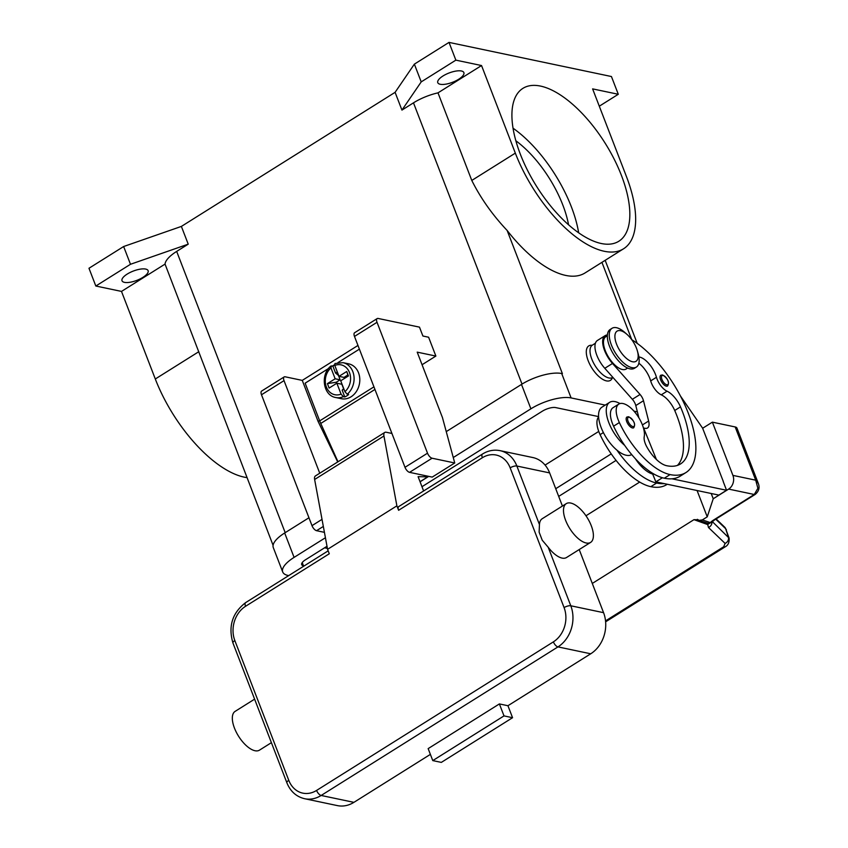<?xml version="1.0" encoding="UTF-8"?>
<svg xmlns="http://www.w3.org/2000/svg" width="848" height="848" viewBox="0 0 848 848"><rect width="100%" height="100%" fill="white"/><g stroke="black" fill="none" stroke-linecap="round" stroke-linejoin="round"><path stroke-width="1.27" d="M562.288 373.65A30.528 10.844 -21.1 0 1 562.404 373.671L561.694 373.523A30.528 10.844 158.9 0 0 521.488 384.42L446.249 431.621M95.824 286.02L130.486 264.279L123.638 246.524L88.976 268.265L95.824 286.02L121.497 291.415L155.301 378.992A99.152 44.509 57.9 0 0 246.948 477.615M123.638 246.524L181.377 226.416L395.094 92.337L414.365 64.141L449.016 42.4L611.44 76.532L618.287 94.276L599.292 106.201M130.486 264.279L188.224 244.16L181.377 226.416M623.566 248.782L585.056 272.939A99.152 44.509 -122.1 0 1 507.136 230.455C492.455 214.883 480.668 198.22 471.785 180.444L437.992 92.856L481.537 65.54L515.33 153.128A99.152 44.509 57.9 0 0 623.566 248.782A99.152 44.509 57.9 0 0 626.407 176.469L592.614 88.881L618.287 94.276M121.497 291.415L165.042 264.099L273.088 545.338M165.042 264.099A30.528 10.844 -21.1 0 1 176.67 251.411L188.224 244.16M568.563 224.794A74.984 33.666 57.9 0 0 515.849 140.768M395.094 92.337L401.941 110.092L413.485 102.841A30.528 10.844 -21.1 0 1 437.992 92.856M401.941 110.092L421.212 81.885L455.864 60.144L481.537 65.54M461.407 70.988A13.992 4.971 -21.1 0 1 463.877 72.599A13.992 4.971 -21.1 0 1 455.789 80.867A13.992 4.971 -21.1 0 1 440.229 84.27A13.992 4.971 -21.1 0 1 437.769 82.669A13.992 4.971 -21.1 0 1 445.857 74.391A13.992 4.971 -21.1 0 1 461.407 70.988M449.016 42.4L455.864 60.144M414.365 64.141L421.212 81.885M612.415 377.604A20.352 9.137 -122.1 0 1 601.412 378.526A20.352 9.137 -122.1 0 1 588.183 360.739A20.352 9.137 -122.1 0 1 592.148 345.295M601.243 243.503A90.248 40.513 -122.1 0 1 527.541 170.363A90.248 40.513 -122.1 0 1 522.919 88.351A90.248 40.513 -122.1 0 1 540.505 86.083A90.248 40.513 -122.1 0 1 614.206 159.223A90.248 40.513 -122.1 0 1 618.828 241.245A90.248 40.513 -122.1 0 1 601.243 243.503M578.654 232.797A90.248 40.513 57.9 0 0 513.029 128.196M145.655 269.07A13.992 4.971 -21.1 0 1 148.114 270.682A13.992 4.971 -21.1 0 1 140.037 278.96A13.992 4.971 -21.1 0 1 124.476 282.363A13.992 4.971 -21.1 0 1 122.017 280.752A13.992 4.971 -21.1 0 1 130.094 272.473A13.992 4.971 -21.1 0 1 145.655 269.07M595.413 343.228L592.328 345.168A19.08 8.565 57.9 0 0 590.102 349.238A19.08 8.565 57.9 0 0 597.904 369.675A19.08 8.565 57.9 0 0 612.606 377.487L612.839 377.339M598.603 416.983A21.624 9.71 57.9 0 0 600.098 434.642A60.166 27.009 57.9 0 0 650.829 486.667A81.397 36.538 57.9 0 0 666.698 484.621L667.27 484.261M631.696 454.56A27.984 12.561 -122.1 0 1 616.952 450.171A60.166 27.009 57.9 0 0 656.606 483.042A81.397 36.538 57.9 0 0 664.207 483.614L655.854 481.865L652.674 474.043A25.44 11.416 -122.1 0 1 635.417 458.779M638.894 356.976A17.808 7.992 -122.1 0 1 656.458 377.275A12.72 5.713 57.9 0 0 667.047 391.204A17.808 7.992 -122.1 0 1 680.488 406.87A71.221 31.97 -122.1 0 1 680.541 463.93A71.221 31.97 -122.1 0 1 666.655 465.711A25.44 11.416 -122.1 0 1 646.717 446.673A12.72 5.713 -122.1 0 1 644.226 436.688A21.624 9.71 57.9 0 0 641.258 422.24A21.624 9.71 57.9 0 0 618.817 404.083L613.04 407.708A21.624 9.71 57.9 0 0 613.581 426.184A60.166 27.009 57.9 0 0 624.647 445.348A27.984 12.561 -122.1 0 1 608.864 422.728A27.984 12.561 -122.1 0 1 609.659 402.323L601.963 407.157A27.984 12.561 57.9 0 0 601.158 427.562A27.984 12.561 57.9 0 0 616.952 450.171M609.659 402.323A27.984 12.561 -122.1 0 1 619.973 403.574M618.817 404.083A21.624 9.71 57.9 0 0 619.358 422.558A60.166 27.009 57.9 0 0 670.079 474.583A81.397 36.538 57.9 0 0 685.947 472.548A81.397 36.538 57.9 0 0 687.219 410.496A81.397 36.538 57.9 0 0 631.728 339.656M660.634 379.851A6.36 2.851 -122.1 0 1 660.815 375.208L662.606 374.943C668.044 378.717 669.708 382.395 667.567 385.988A6.36 2.851 -122.1 0 1 666.327 386.147A6.36 2.851 -122.1 0 1 660.634 379.851M626.746 421.647A6.36 2.851 -122.1 0 1 626.926 417.015L628.718 416.75C634.166 420.523 635.82 424.201 633.689 427.784A6.36 2.851 -122.1 0 1 632.449 427.943A6.36 2.851 -122.1 0 1 626.746 421.647M607.348 335.744L605.811 336.709A19.08 8.565 57.9 0 0 603.585 340.779A19.08 8.565 57.9 0 0 611.376 361.227A19.08 8.565 57.9 0 0 626.078 369.028L627.626 368.064M627.032 334.43L624.859 332.501A22.896 10.282 57.9 0 0 612.055 328.282L610.136 329.49A22.896 10.282 57.9 0 0 609.479 346.196A22.896 10.282 57.9 0 0 634.463 368.276L636.392 367.067A22.896 10.282 57.9 0 0 638.162 353.711L637.378 350.913A17.808 7.992 57.9 0 0 636.509 348.327A17.808 7.992 57.9 0 0 627.032 334.43A17.808 7.992 57.9 0 0 616.528 331.557A17.808 7.992 57.9 0 0 616.56 344.129A17.808 7.992 57.9 0 0 631.654 361.524A17.808 7.992 57.9 0 0 637.378 350.913M612.055 328.282A22.896 10.282 57.9 0 0 611.397 344.988A22.896 10.282 57.9 0 0 636.392 367.067M624.647 445.348A60.166 27.009 57.9 0 0 664.313 478.208A81.397 36.538 57.9 0 0 671.913 478.791A81.397 36.538 57.9 0 0 680.17 476.173L685.947 472.548M638.862 363.23A17.808 7.992 -122.1 0 1 650.681 380.9A12.72 5.713 57.9 0 0 661.27 394.829A17.808 7.992 -122.1 0 1 674.722 410.496A71.221 31.97 -122.1 0 1 677.435 465.393M652.271 473.067L652.674 474.043M643.473 428.092L645.052 428.293A12.72 5.713 57.9 0 0 647.522 427.975A12.72 5.713 57.9 0 0 648.635 421.021L643.484 400.722A7.632 3.424 57.9 0 0 640.06 394.468L612.489 363.463A20.352 9.137 -122.1 0 1 605.133 335.638L597.427 340.461A20.352 9.137 57.9 0 0 604.794 368.297L632.354 399.291A7.632 3.424 -122.1 0 1 635.788 405.556L638.904 417.852M605.133 335.638A20.352 9.137 -122.1 0 1 607.391 334.971M656.426 459.51L643.621 427.996M655.854 481.865L662.415 477.742M664.207 483.614L718.871 495.105L726.566 490.271L671.913 478.791M723.185 481.494L726.566 490.271M680.467 396.027L702.6 428.155L723.291 481.431M702.642 428.261L712.373 422.156L732.916 475.389A10.176 8.342 101.9 0 1 733.085 483.084A10.176 8.342 101.9 0 1 728.644 489.095L713.232 498.762L707.232 516.845L702.345 519.909L699.155 520.343L697.374 519.336M711.207 493.494L713.232 498.762M758.345 483.53L755.716 480.18L757.889 488.3L754.285 494.49L713.984 519.771A15.264 5.417 158.9 0 0 710.295 522.601A5.088 4.378 109 0 1 707.338 523.089L704.868 522.273M712.373 422.156L735.174 426.947L755.716 480.18L732.916 475.389M697.077 490.526L707.232 516.845M755.271 494.352C758.896 491.289 759.914 487.664 758.324 483.477L736.965 428.113A10.176 3.615 158.9 0 0 735.174 426.947M639.689 482.067L585.968 515.775M715.712 519.177L725.634 528.664L729.11 538.12L712.331 521.615M711.938 521.986A5.088 4.251 133.7 0 1 711.377 524.753A5.088 4.251 133.7 0 1 708.483 527.509L725.104 543.42L723.694 546.769L605.536 620.895M698.137 519.792L693.971 519.654L592.286 583.445M699.155 520.343L705.303 522.421M702.345 519.909L710.295 522.601A5.088 3.678 45.5 0 0 712.15 521.796A5.088 5.088 0 0 1 707.667 523.163A5.088 4.039 -79.6 0 1 707.645 523.163A5.088 4.039 -79.6 0 1 707.603 523.152A5.088 4.039 -79.6 0 1 707.338 523.089L708.483 527.509M693.971 519.654L707.168 524.393A5.088 4.378 -177.6 0 0 709.723 523.121M725.273 546.769A5.088 2.279 -122.1 0 1 725.21 546.812A5.088 2.279 -122.1 0 1 725.199 546.812A5.088 2.279 -122.1 0 1 723.694 546.769M422.06 364.735L435.872 356.065L428.6 337.218L422.898 336.02L419.474 327.137L378.155 318.456A5.088 2.279 -122.1 0 0 377.159 318.583A5.088 2.279 -122.1 0 0 377.021 322.293L427.519 453.182A5.088 2.279 -122.1 0 0 432.077 458.217L454.74 462.976L442.455 417.587L417.205 352.143L435.872 356.065M319.749 473.226L284.027 380.635A5.088 2.279 -122.1 0 1 284.165 376.925L261.64 391.055A5.088 2.279 57.9 0 0 261.491 394.765L312 525.654A5.088 2.279 57.9 0 0 316.558 530.689L324.424 532.343M284.165 376.925A5.088 2.279 -122.1 0 1 285.161 376.798L302.259 380.392L357.973 345.443M377.159 318.583L354.634 332.713A5.088 2.279 57.9 0 0 354.485 336.433L404.994 467.312A5.088 2.279 57.9 0 0 409.552 472.347L432.204 477.106L454.74 462.976M337.716 461.959L318.095 421.435L302.259 380.392M319.537 420.523L318.095 421.435M359.393 349.143L337.917 362.615M334.578 364.704L332.352 366.103M328.589 368.467L305.132 383.179L319.685 420.894A26.712 11.989 57.9 0 0 320.756 423.449L337.992 461.778M348.252 376.067L347.839 374.986L343.991 377.402L338.999 376.353L346.737 371.498L348.454 375.94L340.716 380.794L344.924 391.702L347.214 394.246A17.808 14.596 -78.1 0 0 353.923 375.95A17.808 14.596 -78.1 0 0 343.016 362.658L348.719 363.856A17.808 14.596 101.9 0 1 359.753 378.399A17.808 14.596 101.9 0 1 351.051 396.811A17.808 14.596 101.9 0 1 341.394 398.708L335.691 397.511A17.808 14.596 -78.1 0 0 343.355 396.663L341.066 394.119L336.857 383.211L329.119 388.066L327.413 383.625L335.151 378.77L340.133 379.819L338.426 375.388L335.543 373.014L337.292 371.922M347.214 394.246L348.634 394.543A17.808 14.596 101.9 0 1 346.768 395.91A17.808 14.596 101.9 0 1 344.786 396.959L343.355 396.663M343.016 362.658L334.928 363.538L334.79 365.456L338.999 376.353M347.839 374.986L346.737 371.498M335.543 373.014L332.925 366.219A17.808 14.596 101.9 0 1 334.631 364.947M335.151 378.77L330.943 367.862L331.504 365.923L332.925 366.219M335.691 397.511C323.067 395.571 320.109 374.371 330.943 366.029L331.504 365.923M327.413 383.625L336.285 382.236L340.133 379.819M336.285 382.236L336.698 383.307M343.906 389.073L342.168 390.165L343.557 388.691L341.85 384.261L336.857 383.211M344.786 396.959L342.168 390.165M398.602 510.284L482.353 457.74A5.088 2.279 57.9 0 1 481.971 454.772A5.088 2.279 57.9 0 1 482.501 454.03L398.74 506.563A5.088 2.279 -122.1 0 0 398.221 507.316A5.088 2.279 -122.1 0 0 398.602 510.284L396.885 505.843L383.943 435.999A7.632 3.424 -122.1 0 1 384.748 432.448L315.435 475.929A7.632 3.424 57.9 0 0 314.629 479.48L327.572 549.324L329.289 553.765L245.538 606.299A5.088 2.279 -122.1 0 1 245.157 603.341A5.088 2.279 -122.1 0 1 245.676 602.589C232.32 612.85 228.08 626.312 232.946 642.996A5.088 1.802 158.9 0 1 232.956 642.445A5.088 1.802 158.9 0 1 234.843 640.569A25.44 20.861 101.9 0 1 245.538 606.299M232.946 642.996L286.868 782.757C290.366 791.364 296.27 796.685 304.591 798.71A30.528 25.027 -78.1 0 0 321.148 795.466L557.963 646.897A5.088 2.279 -122.1 0 1 555.44 645.18A5.088 2.279 -122.1 0 1 553.394 641.862L316.58 790.431A5.088 2.279 57.9 0 0 318.625 793.739A5.088 2.279 57.9 0 0 321.148 795.466L353.913 802.346A30.528 25.027 101.9 0 1 337.366 805.6L304.591 798.71M271.402 742.668L259.446 750.162A22.896 10.282 -122.1 0 1 254.983 750.734A22.896 10.282 -122.1 0 1 236.285 732.184A22.896 10.282 -122.1 0 1 235.119 711.377L254.612 699.144M590.6 542.413L566.538 557.507A22.896 10.282 -122.1 0 1 562.076 558.09A22.896 10.282 -122.1 0 1 548.211 547.267L542.243 540.229L539.127 532.152L539.445 524.541A22.896 10.282 -122.1 0 1 542.211 518.732L566.273 503.627A22.896 10.282 -122.1 0 1 570.736 503.055A22.896 10.282 -122.1 0 1 589.434 521.605A22.896 10.282 -122.1 0 1 590.6 542.413A22.896 10.282 -122.1 0 1 586.138 542.985A22.896 10.282 -122.1 0 1 567.45 524.435A22.896 10.282 -122.1 0 1 566.273 503.627M549.631 472.908L516.867 466.029A30.528 25.027 -78.1 0 0 500.034 450.648L532.809 457.538A30.528 25.027 101.9 0 1 549.631 472.908L562.415 506.044M579.216 549.557L603.564 612.669A30.528 25.027 101.9 0 1 590.727 653.787L507.941 705.727L499.387 703.925L504.009 715.903L432.777 760.592L428.155 748.614L499.387 703.925M396.885 505.843L327.572 549.324M430.381 754.381L353.913 802.346M504.009 715.903L512.563 717.705L441.32 762.394L432.777 760.592M512.563 717.705L507.941 705.727M428.378 476.3A2.544 1.145 -122.1 0 1 428.092 476.777A2.544 1.145 -122.1 0 1 427.763 476.862L418.096 476.661L423.618 490.971M384.748 432.448A7.632 3.424 -122.1 0 1 386.232 432.257L391.924 433.455M304.093 565.945L303.478 565.817A10.176 3.615 -21.1 0 1 301.697 564.651A10.176 3.615 -21.1 0 1 305.481 559.786L327.01 546.282M324.561 547.819L327.402 548.423M545.073 465.086L598.752 431.42M611.238 453.892L555.726 488.713M421.975 486.71L542.307 411.216A10.176 3.615 -21.1 0 1 555.705 407.591L598.582 416.601M308.958 517.757L284.674 532.989A30.528 10.844 158.9 0 0 273.289 547.575L282.713 571.976A30.528 10.844 -21.1 0 1 294.086 557.39L325.431 537.727M288.691 575.612L288.076 575.474A30.528 10.844 -21.1 0 1 282.713 571.976M616.083 460.4L558.694 496.398M453.267 457.528L530.901 408.821A30.528 10.844 -21.1 0 1 571.107 397.924L605.239 405.1M633.965 411.132L637.378 411.852M176.67 251.411L285.193 532.661M413.485 102.841L522.018 384.091M507.136 230.455L562.404 373.671M601.932 262.35L631.771 339.677M515.33 153.128L471.785 180.444M155.301 378.992L198.845 351.676M656.606 483.042L650.829 486.667M603.394 432.575L600.098 434.642M661.97 379.48A5.342 2.396 57.9 0 0 666.761 384.769A5.342 2.396 57.9 0 0 667.959 380.741A5.342 2.396 57.9 0 0 663.168 375.452A5.342 2.396 57.9 0 0 661.97 379.48M628.082 421.286A5.342 2.396 57.9 0 0 632.873 426.576A5.342 2.396 57.9 0 0 634.071 422.548A5.342 2.396 57.9 0 0 629.28 417.258A5.342 2.396 57.9 0 0 628.082 421.286M670.079 474.583L664.313 478.208M619.358 422.558L613.581 426.184M680.488 406.87L674.722 410.496M667.047 391.204L661.27 394.829M656.458 377.275L650.681 380.9M604.794 368.297L612.489 363.463M632.354 399.291L640.06 394.468M635.788 405.556L643.484 400.722M642.413 424.922L648.635 421.021M728.644 489.095L754.285 494.49A5.088 2.279 -122.1 0 0 755.282 494.363A5.088 2.279 -122.1 0 0 755.367 494.289M716.094 518.944L724.69 527.17A5.088 4.251 -46.3 0 1 725.634 528.664L728.368 536.975A5.088 4.251 133.7 0 1 727.997 540.664A5.088 4.251 133.7 0 1 725.104 543.42M755.282 494.363L714.981 519.644A5.088 2.279 -122.1 0 1 713.984 519.771M261.491 394.765L284.027 380.635M312 525.654L322.017 519.368M316.558 530.689L323.332 526.438M409.552 472.347L432.077 458.217M404.994 467.312L427.519 453.182M354.485 336.433L377.021 322.293M319.685 420.894L373.947 386.847M330.943 367.862A15.264 12.519 -78.1 0 0 326.374 387.027A15.264 12.519 -78.1 0 0 341.066 394.119M344.924 391.702A15.264 12.519 -78.1 0 0 349.482 372.537A15.264 12.519 -78.1 0 0 334.79 365.456M320.756 423.449L374.943 389.444M316.58 790.431A25.44 20.861 101.9 0 1 288.765 780.319A5.088 1.802 158.9 0 0 286.878 782.206A5.088 1.802 158.9 0 0 286.868 782.757M288.765 780.319L234.843 640.569M590.727 653.787L557.963 646.897A30.528 25.027 -78.1 0 0 570.789 605.779A5.088 1.802 158.9 0 0 567.651 606.066A5.088 1.802 158.9 0 0 564.09 607.603A25.44 20.861 101.9 0 1 553.394 641.862M603.564 612.669L570.789 605.779L548.211 547.267M539.445 524.541L516.867 466.029A5.088 1.802 158.9 0 0 513.718 466.305A5.088 1.802 158.9 0 0 510.167 467.842L564.09 607.603M482.353 457.74A25.44 20.861 101.9 0 1 510.167 467.842M427.763 476.862L420.046 481.706M383.943 435.999L314.629 479.48M303.478 565.817L302.238 562.574M294.086 557.39L284.674 532.989M571.107 397.924L561.694 373.523M530.901 408.821L521.488 384.42M605.165 260.325L637.208 343.366M724.68 527.17L726.376 529.82M714.981 519.644L712.15 521.796M605.62 621.828L725.199 546.812C728.125 545.296 729.418 542.413 729.11 538.141M482.501 454.03C488.077 450.585 493.928 449.461 500.034 450.648M245.676 602.589L328.165 550.85M420.078 481.802L428.092 476.777"/></g></svg>
